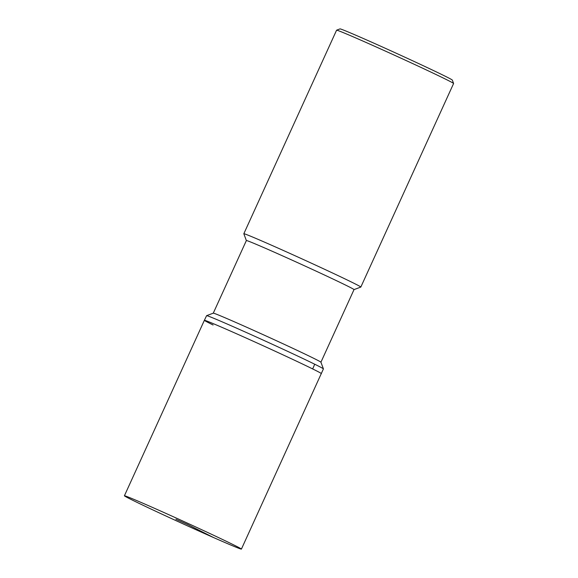 <?xml version="1.0" encoding="UTF-8"?>
<svg xmlns="http://www.w3.org/2000/svg" width="578" height="578" viewBox="0 0 578 578"><rect width="100%" height="100%" fill="white"/><g stroke="black" fill="none" stroke-linecap="round" stroke-linejoin="round"><path stroke-width="0.87" d="M133.135 500.476A64.288 1.235 24.5 0 1 124.407 495.78A64.288 1.235 24.5 0 1 167.179 513.965A64.288 1.235 24.5 0 1 232.688 544.404A64.288 1.235 24.5 0 1 241.409 549.1A64.288 1.235 24.5 0 1 198.644 530.915A64.288 1.235 24.5 0 1 133.135 500.476M312.655 368.93A64.288 1.235 -155.5 0 0 247.146 338.491A64.288 1.235 -155.5 0 0 204.374 320.306A64.288 1.235 24.5 0 1 247.146 338.491A64.288 1.235 24.5 0 1 312.655 368.93A64.288 1.235 24.5 0 1 321.382 373.626A64.288 1.235 -155.5 0 0 312.655 368.93A128.583 108.787 116.2 0 0 314.707 364.212A64.187 1.235 24.5 0 1 323.42 368.88A64.187 1.235 24.5 0 1 323.42 368.901L241.409 549.1M188.883 525.077L175.893 519.239L188.883 525.077M213.101 325.002A64.288 1.235 24.5 0 1 204.374 320.306L206.599 315.667A64.187 1.235 24.5 0 1 206.621 315.653A64.187 1.235 24.5 0 1 249.841 334.07A64.187 1.235 24.5 0 1 314.707 364.212M320.927 362.218L354.018 289.607A59.144 1.134 -155.5 0 0 345.991 285.286A59.144 1.134 -155.5 0 0 285.72 257.282A59.144 1.134 -155.5 0 0 246.373 240.549L213.282 313.16A59.144 1.134 24.5 0 1 253.128 330.132A59.144 1.134 24.5 0 1 312.893 357.905A59.144 1.134 24.5 0 1 320.92 362.204L323.42 368.88M246.373 240.564L243.829 233.765A64.288 1.235 24.5 0 1 243.829 233.736A64.288 1.235 24.5 0 1 286.594 251.929A64.288 1.235 24.5 0 1 352.103 282.36A64.288 1.235 24.5 0 1 360.831 287.056A64.288 1.235 24.5 0 1 360.809 287.078L354.011 289.614M360.831 287.056L453.593 83.514A64.288 1.235 -155.5 0 0 453.593 83.485A64.288 1.235 -155.5 0 0 444.865 78.81A64.288 1.235 -155.5 0 0 379.898 48.624A64.288 1.235 -155.5 0 0 336.613 30.172A64.288 1.235 -155.5 0 0 336.591 30.186L243.829 233.736M453.593 83.485L452.321 80.082A61.716 1.185 -155.5 0 0 443.94 75.595A61.716 1.185 -155.5 0 0 381.574 46.608A61.716 1.185 -155.5 0 0 340.016 28.9L336.613 30.172M186.701 524.029L213.65 537.598M204.374 320.306L124.407 495.78M213.296 313.16L206.621 315.653"/></g></svg>
